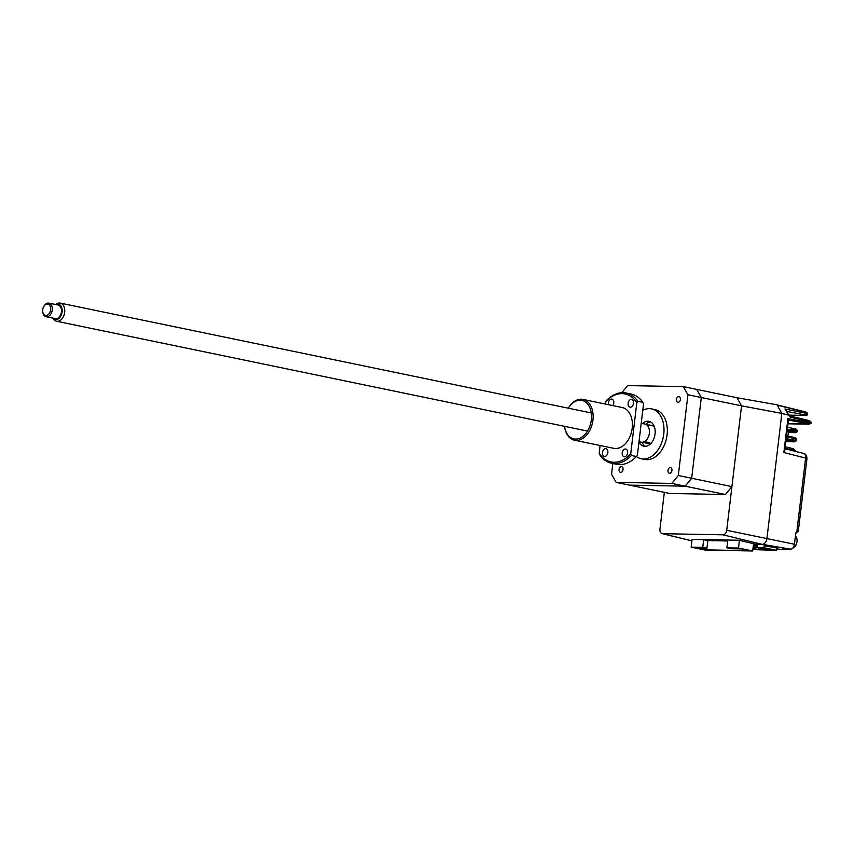 <?xml version="1.0" encoding="UTF-8"?>
<svg xmlns="http://www.w3.org/2000/svg" width="854" height="854" viewBox="0 0 854 854"><rect width="100%" height="100%" fill="white"/><g stroke="black" fill="none" stroke-linecap="round" stroke-linejoin="round"><path stroke-width="1.28" d="M765.728 548.941L769.988 549.271L765.728 548.941M756.398 545.578L756.121 547.958L753.068 547.83M758.395 547.798L758.171 549.677L752.972 548.599M758.171 549.677L769.529 549.891L757.156 547.585L763.871 547.713L776.574 550.339L752.854 549.592M764.234 544.66L763.871 547.713M776.873 547.82L776.574 550.339M753.1 547.51L754.562 547.542L754.979 544.083M756.121 547.958L754.562 547.542M706.834 539.643L703.664 539.707L707.838 540.571L706.931 548.236L696.352 548.033L705.041 549.837L705.233 548.204M705.041 549.837L750.324 550.691L741.635 548.887L731.067 548.695L726.893 547.83L727.8 540.166L724.662 539.974M753.548 543.742L752.684 550.979L705.351 550.093L691.153 547.158L692.082 539.365M752.684 550.979L738.486 548.044L739.415 540.294M703.664 539.707L702.746 547.371L706.931 548.236M706.824 539.771L727.725 540.785M710.25 539.707L710.165 540.454M727.736 540.742L724.651 540.102M708.585 540.582L727.715 540.945M726.893 547.83L738.486 548.044M691.153 547.158L702.746 547.371M727.693 541.105L726.733 540.934L727.704 540.988M724.363 540.892L725.195 541.062L724.363 540.892M721.203 540.828L722.057 540.838M721.267 540.838L720.424 540.806M717.264 540.753L718.054 540.763M714.104 540.699L714.894 540.71M711.734 540.646L712.578 540.828L711.734 540.646M725.441 494.509L685.186 486.182L629.483 485.136L669.739 493.463L725.441 494.509L731.921 486.609L741.55 405.842L736.981 397.729L777.012 404.807L781.848 413.4L741.55 405.842L701.294 397.516L696.725 389.403L736.981 397.729L741.55 405.842L726.711 530.302A4.633 3.128 101.7 0 1 723.007 534.817L662.576 533.686A4.633 3.128 101.7 0 1 662.106 533.622A4.633 3.128 101.7 0 1 659.961 529.042L664.337 492.342M781.848 413.4L766.935 538.447A6.053 4.089 101.7 0 1 762.099 544.35L755.544 544.222L739.244 540.251L692.082 539.397M731.921 486.609L691.655 478.272L701.294 397.516L687.929 394.751L683.36 386.638L627.658 385.592L621.861 392.669M612.83 463.498L611.549 474.258L616.118 482.371L629.483 485.136L685.186 486.182L691.655 478.272L678.3 475.507L687.929 394.751M642.763 410.304A25.46 17.197 101.7 0 1 651.549 408.885A25.46 17.197 101.7 0 1 663.75 434.142A25.46 17.197 101.7 0 1 641.237 458.737A25.46 17.197 101.7 0 1 636.401 456.527L631.384 455.502L630.722 453.816A34.715 23.453 101.7 0 1 599.166 453.218L600.084 445.5M651.549 408.885L654.89 409.578A25.46 17.197 101.7 0 1 667.091 434.825A25.46 17.197 101.7 0 1 644.578 459.431L641.237 458.737M667.999 470.383A2.893 1.954 101.7 0 1 670.55 467.597A2.893 1.954 101.7 0 1 671.938 470.458A2.893 1.954 101.7 0 1 669.376 473.255A2.893 1.954 101.7 0 1 667.999 470.383M676.453 399.458A2.893 1.954 101.7 0 1 679.015 396.662A2.893 1.954 101.7 0 1 680.392 399.533A2.893 1.954 101.7 0 1 677.841 402.33A2.893 1.954 101.7 0 1 676.453 399.458M619.075 469.465A2.893 1.954 101.7 0 1 621.637 466.668A2.893 1.954 101.7 0 1 623.025 469.54A2.893 1.954 101.7 0 1 620.463 472.337A2.893 1.954 101.7 0 1 619.075 469.465M638.963 442.148A12.725 8.604 -78.3 0 0 643.82 446.279A12.725 8.604 -78.3 0 0 655.071 433.971A12.725 8.604 -78.3 0 0 648.976 421.342A12.725 8.604 -78.3 0 0 642.496 423.552M645.752 424.31A12.725 8.604 101.7 0 1 650.599 421.94M645.902 442.596A9.255 6.256 -78.3 0 0 647.044 443.311M646.19 443.215A9.255 6.256 -78.3 0 0 649.456 442.671L644.663 442.575A9.255 6.256 -78.3 0 0 646.19 443.215L647.866 443.568A9.255 6.256 -78.3 0 0 651.495 442.799M649.456 442.671L644.45 441.625A9.255 6.256 -78.3 0 0 649.371 433.234A9.255 6.256 -78.3 0 0 646.467 424.694L651.474 425.74A9.255 6.256 -78.3 0 0 649.947 425.089A9.255 6.256 -78.3 0 0 648.282 425.078M644.663 442.575L642.838 442.201M654.644 427.587A9.255 6.256 -78.3 0 0 651.613 425.441L649.947 425.089M650.759 425.345A9.255 6.256 -78.3 0 0 649.947 425.42M645.539 446.375A12.725 8.604 101.7 0 1 642.037 442.276M616.118 482.371L671.82 483.417L685.186 486.182L691.655 478.272L701.294 397.516L696.725 389.403L683.36 386.638M671.82 483.417L678.3 475.507M789.139 415.684L784.954 408.991L786.47 410.069L786.502 411.382M777.225 405.18L805.813 412.215A1.153 0.79 -76.2 0 0 805.418 411.895A1.153 0.801 104 0 1 805.856 412.226L806.293 413.08A1.153 0.833 100.8 0 1 805.503 415.012L804.564 415.396A1.153 0.843 -88.9 0 0 804.66 415.407L804.66 415.407C806.784 415.791 807.692 415.172 807.372 413.539L784.954 408.991L789.288 416.005L788.338 414.991L781.837 413.507M787.58 427.192L795.661 429.06A1.153 0.779 103 0 1 796.291 430.213C798.138 430.662 798.191 430.896 796.472 430.907M796.291 430.213L796.184 431.11L787.772 429.573M796.376 431.676C798.095 431.676 798.031 431.483 796.184 431.11A1.153 0.779 100.3 0 1 795.277 432.241L788.199 430.95M789.053 420.115L788.093 421.107L787.911 418.577L789.256 420.125A1.153 1.046 86.2 0 0 788.37 420.467M805.856 412.226L807.372 413.539M804.767 415.407A1.153 0.843 -88.9 0 1 804.66 415.407L788.818 415.108L804.564 415.396M789.213 415.845A1.153 1.1 79.6 0 0 789.47 415.919L790.121 417.072L789.288 416.005M777.076 404.913L805.418 411.895A1.153 0.801 104 0 1 805.45 411.895A1.153 0.79 -76.2 0 0 805.301 411.874L777.076 404.935M754.797 545.557L757.391 545.599M764.106 545.727L776.852 547.98M778.763 549.133A1.153 0.843 -88.9 0 1 778.111 549.4L776.713 549.165M776.756 548.791L780.631 549.442A1.153 0.843 91.1 0 0 780.823 549.453M755.299 544.169L753.538 543.881M785.082 448.169L794.412 450.421A6.821 4.612 -78.3 0 0 794.786 451.222M795.811 451.467L795.779 451.403A4.633 2.359 158.9 0 0 794.412 450.421L792.096 448.51M795.779 451.403C793.985 449.065 792.918 448.115 792.576 448.574L785.253 446.77M789.267 415.951L809.293 420.616A1.153 0.801 103.3 0 1 809.955 421.769C811.706 422.218 811.738 422.442 810.04 422.442M809.955 423.221C811.642 423.221 811.61 423.04 809.848 422.666A1.153 0.801 100.6 0 1 808.909 423.797L788.648 420.136M788.359 420.68L784.815 450.389L783.855 452.524L787.911 418.577L809.848 422.666L809.955 421.769L790.121 417.072M803.027 453.325A4.633 3.202 104 0 1 803.518 453.399A4.633 3.202 104 0 1 805.632 457.957L796.899 531.199A1.153 0.758 64.5 0 1 796.59 532.223L796.067 532.522M785.2 549.037A1.153 0.779 99.7 0 1 784.495 549.517L782.819 549.229A1.153 0.779 -80.3 0 0 783.331 548.994M796.355 532.277L796.622 532.223A1.153 1.014 106.8 0 0 797.785 531.145L796.174 532.533M726.711 530.302L794.444 544.254L795.779 533.045L796.899 531.199L797.785 531.145M783.855 452.524L806.987 458.438C806.667 455.449 805.514 453.773 803.518 453.399L785.007 448.777M795.287 440.835C797.006 440.835 796.942 440.643 795.095 440.258A1.153 0.779 100.3 0 1 794.188 441.39L786.064 439.906M787.239 437.002L795.287 438.668L795.095 440.258L786.214 438.636M786.246 438.401A6.48 4.377 -78.3 0 0 787.964 435.23A6.48 4.377 -78.3 0 0 787.388 428.857M793.387 547.692A6.48 4.377 -78.3 0 0 796.697 543.304A6.48 4.377 -78.3 0 0 795.736 536.408M612.798 405.597A3.939 2.658 -78.3 0 0 613.77 403.035A3.939 2.658 -78.3 0 0 611.891 399.128A3.939 2.658 -78.3 0 0 608.411 402.928A3.939 2.658 -78.3 0 0 608.486 404.7M628.128 403.301A3.939 2.658 -78.3 0 0 630.017 407.209A3.939 2.658 -78.3 0 0 633.497 403.408A3.939 2.658 -78.3 0 0 631.608 399.501A3.939 2.658 -78.3 0 0 628.128 403.301M622.224 452.833A3.939 2.658 -78.3 0 0 624.114 456.741A3.939 2.658 -78.3 0 0 627.594 452.94A3.939 2.658 -78.3 0 0 625.704 449.033A3.939 2.658 -78.3 0 0 622.224 452.833M602.497 452.471A3.939 2.658 -78.3 0 0 604.386 456.367A3.939 2.658 -78.3 0 0 607.867 452.567A3.939 2.658 -78.3 0 0 605.977 448.67A3.939 2.658 -78.3 0 0 602.497 452.471M581.2 399.224A20.827 14.07 101.7 0 1 582.962 399.416A20.827 14.07 101.7 0 1 592.943 420.083A20.827 14.07 101.7 0 1 576.29 440.408A20.827 14.07 101.7 0 1 574.518 440.205A20.827 14.07 101.7 0 1 564.526 426.327A19.674 13.29 101.7 0 0 575.585 439.084A19.674 13.29 101.7 0 0 591.32 419.89A19.674 13.29 101.7 0 0 580.229 400.195A19.674 13.29 101.7 0 0 568.294 408.201A20.827 14.07 101.7 0 1 581.2 399.224M574.518 440.205L613.78 448.329A20.827 14.07 -78.3 0 0 632.195 428.206A20.827 14.07 -78.3 0 0 622.214 407.539L582.962 399.416M605.038 403.985L605.272 402.063A34.715 23.453 101.7 0 1 636.828 402.65L637.842 401.305L642.859 402.351L643.51 404.038L637.404 455.193L636.39 456.538A35.868 24.232 -78.3 0 1 616.577 464.266L611.571 463.231A35.868 24.232 -78.3 0 0 631.384 455.502M636.828 402.65L630.722 453.816M611.571 463.231A35.868 24.232 -78.3 0 1 599.828 454.904L599.166 453.218M637.842 401.305A35.868 24.232 -78.3 0 0 626.099 392.989A35.868 24.232 -78.3 0 0 606.287 400.718L605.272 402.063M642.859 402.351A35.868 24.232 -78.3 0 0 631.106 394.025L626.099 392.989M52.767 318.104A7.921 5.348 -78.3 0 0 55.766 319.652A7.921 5.348 -78.3 0 0 62.096 311.923A7.921 5.348 -78.3 0 0 57.634 303.992A7.921 5.348 -78.3 0 0 55.585 304.504L56.716 303.81A9.255 6.256 101.7 0 1 59.46 303.021A9.255 6.256 101.7 0 1 60.25 303.106A9.255 6.256 101.7 0 1 64.605 312.863A9.255 6.256 101.7 0 1 57.282 321.317A9.255 6.256 101.7 0 1 56.492 321.232A9.255 6.256 101.7 0 1 53.535 319.193L52.756 318.094M641.215 423.285L644.93 424.054A9.255 6.256 101.7 0 1 649.286 433.811A9.255 6.256 101.7 0 1 641.962 442.276A9.255 6.256 101.7 0 1 641.183 442.18L639.016 441.731M43.639 306.757L43.864 306.33A6.939 4.686 101.7 0 1 48.326 303.063A6.939 4.686 101.7 0 1 48.924 303.127A6.939 4.686 101.7 0 1 52.19 310.44A6.939 4.686 101.7 0 1 46.692 316.781A6.939 4.686 101.7 0 1 46.105 316.717A6.939 4.686 101.7 0 1 42.743 311.774L42.7 311.294A5.786 3.907 -78.3 0 0 45.999 315.468A5.786 3.907 -78.3 0 0 50.621 309.821A5.786 3.907 -78.3 0 0 47.354 304.035A5.786 3.907 -78.3 0 0 43.639 306.757A5.786 3.907 -78.3 0 0 42.7 311.294M46.105 316.717L55.296 318.617A6.939 4.686 -78.3 0 0 55.884 318.691A6.939 4.686 -78.3 0 0 61.371 312.34A6.939 4.686 -78.3 0 0 58.104 305.027L48.924 303.127M757.551 544.265L757.156 547.585M755.651 545.567L755.395 547.713M691.911 540.828L662.576 533.686M723.007 534.817L762.099 544.35M796.312 430.01A1.153 0.843 -88.9 0 0 795.789 429.594L787.708 429.434M796.216 430.896L794.893 430.875M788.359 432.519L795.277 432.241M786.737 411.425L805.503 415.012M782.819 549.229L790.452 549.122L762.366 544.34M790.708 549.111A1.153 0.843 -88.9 0 1 790.452 549.122A4.996 3.373 -78.3 0 0 794.444 544.254L795.779 533.045M785.765 548.514L784.591 549.528A1.153 0.843 -88.9 0 1 784.495 549.517L780.631 549.442M800.742 420.969L792.982 420.819M808.492 422.42L800.732 422.271M805.386 423.136L809.688 423.221M796.771 532.223A1.153 0.843 91.1 0 0 797.038 531.551L796.942 531.551M797.668 531.551L797.081 531.145M808.994 424.192A1.153 0.843 91.1 0 0 809.09 424.203L787.986 423.808L808.909 423.797M789.48 415.909L809.411 420.627L811.3 422.282L811.204 423.093L809.09 424.203A1.153 0.843 91.1 0 0 809.208 424.203M785.861 441.646L794.337 441.806A1.153 0.843 91.1 0 0 794.54 441.806M790.633 440.749L794.935 440.824M796.729 439.159L794.732 437.515L787.676 436.063L794.636 437.504A1.153 0.779 101.7 0 1 795.287 438.668L796.729 439.159L796.547 440.707L794.433 441.817L785.861 441.657M789.181 439.18L786.16 439.127M757.028 547.595L757.423 544.265M662.106 533.622L691.9 540.892M795.768 429.071L797.732 430.747L797.636 431.558L795.522 432.668L788.359 432.53M805.45 411.895L806.934 412.76M796.59 532.223L796.12 533.163M782.552 548.973L790.548 549.133C792.875 548.855 794.284 547.265 794.786 544.372M784.591 549.528L780.727 549.453M806.987 458.438L798.287 531.412M60.25 303.106L591.267 412.952M56.492 321.232L587.509 431.078"/></g></svg>
